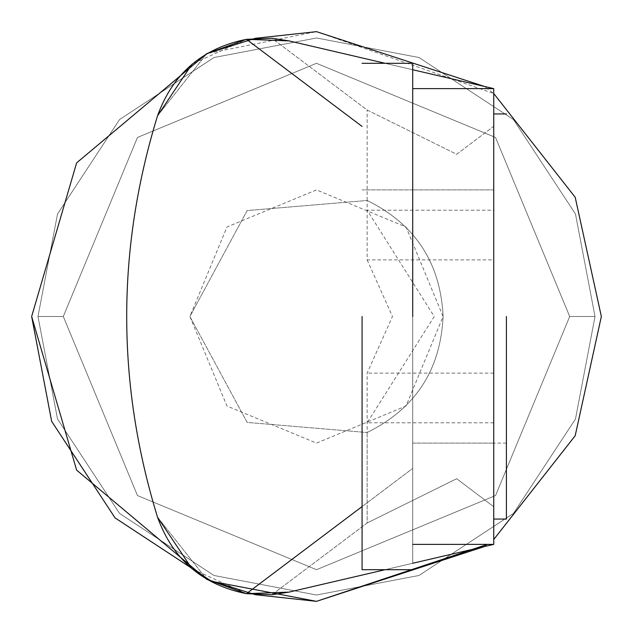<?xml version="1.0" encoding="UTF-8"?>
<svg xmlns="http://www.w3.org/2000/svg" width="633" height="633" viewBox="0 0 633 633"><rect width="100%" height="100%" fill="white"/><g stroke="black" fill="none" stroke-linecap="round" stroke-linejoin="round"><path stroke-width="0.47" stroke-dasharray="3.17 2.37" d="M493.74 259.886L493.74 544.38L412.716 563.267L412.716 69.733L288.98 40.884L271.929 38.281L367.14 110.015L456.662 154.286L493.74 126.276L493.74 259.886L367.14 259.886L367.14 200.471L247.155 210.575L189.9 316.5L247.155 422.425L367.14 432.529L247.155 422.425L189.9 316.5L226.978 226.978L316.5 189.9L406.022 226.978L443.1 316.5L406.022 406.022L316.5 443.1L226.978 406.022L189.9 316.5L247.155 210.575L367.14 200.471C415.24 224.232 440.56 262.909 443.1 316.5C440.56 370.091 415.24 408.768 367.14 432.529L367.14 522.985L271.929 594.719L288.98 592.116L493.74 544.38L288.98 592.116L246.466 593.675L412.716 468.42L412.716 69.733L493.74 88.62L493.74 126.276L493.74 88.62L288.98 40.884L246.466 39.325L192.092 64.068M362.076 126.426L246.466 39.325M385.125 569.7L412.716 563.267L412.716 468.42L362.076 506.574M412.716 563.267L412.716 69.733L412.716 563.267L288.98 592.116M255.328 38.297L206.809 53.615L157.538 115.784C116.425 249.592 116.425 383.408 157.538 517.216L206.809 579.385L157.538 517.216C116.425 383.408 116.425 249.592 157.538 115.784L206.809 53.615L316.5 31.65L493.74 93.51L484.498 86.468M412.716 544.38L493.74 544.38L412.716 544.38L493.74 544.38L493.74 506.724L456.662 478.714L367.14 522.985L456.662 478.714L493.74 506.724L493.74 126.276L456.662 154.286L367.14 110.015L271.929 38.281M288.98 40.884L493.74 88.62L493.74 544.38M412.716 88.62L493.74 88.62M412.716 316.5L412.716 63.3L412.716 316.5M493.74 316.5L493.74 113.94L493.74 316.5M367.14 259.886L392.46 316.5L367.14 373.114L367.14 432.529C415.24 408.768 440.56 370.091 443.1 316.5C440.56 262.909 415.24 224.232 367.14 200.471L367.14 110.015L367.14 200.471M493.74 373.114L367.14 373.114M493.74 422.789L367.14 422.789L434.238 316.5L367.14 210.211L493.74 210.211M412.716 69.733L385.125 63.3M271.929 594.719L367.14 522.985L367.14 432.529M37.98 316.5L57.532 213.978L119.558 119.558L213.978 57.532L316.5 37.98L419.022 57.532L513.442 119.558L575.468 213.978L595.02 316.5L575.468 419.022L513.442 513.442L419.022 575.468L316.5 595.02L213.978 575.468L119.558 513.442L57.532 419.022L37.98 316.5L57.532 419.022L119.558 513.442L213.978 575.468L316.5 595.02L419.022 575.468L513.442 513.442L575.468 419.022L595.02 316.5L575.468 213.978L513.442 119.558L419.022 57.532L316.5 37.98L213.978 57.532L119.558 119.558L57.532 213.978L37.98 316.5L57.532 213.978L119.558 119.558L213.978 57.532L316.5 37.98L419.022 57.532L513.442 119.558L575.468 213.978L595.02 316.5L575.468 419.022L513.442 513.442L419.022 575.468L316.5 595.02L213.978 575.468L119.558 513.442L57.532 419.022L37.98 316.5L57.532 213.978L119.558 119.558L213.978 57.532L316.5 37.98L419.022 57.532L513.442 119.558L575.468 213.978L595.02 316.5L575.468 419.022L513.442 513.442L419.022 575.468L316.5 595.02L213.978 575.468L119.558 513.442L57.532 419.022L37.98 316.5L57.532 213.978L119.558 119.558L213.978 57.532L316.5 37.98L419.022 57.532L513.442 119.558L575.468 213.978L595.02 316.5L575.468 419.022L513.442 513.442L419.022 575.468L316.5 595.02L213.978 575.468L119.558 513.442L57.532 419.022L37.98 316.5L57.532 213.978L119.558 119.558L213.978 57.532L316.5 37.98L419.022 57.532L513.442 119.558L575.468 213.978L595.02 316.5L575.468 419.022L513.442 513.442L419.022 575.468L316.5 595.02L213.978 575.468L119.558 513.442L57.532 419.022L37.98 316.5L63.3 316.5L137.464 137.464L316.5 63.3L495.536 137.464L569.7 316.5L495.536 495.536L316.5 569.7L137.464 495.536L63.3 316.5L137.464 137.464L316.5 63.3L495.536 137.464L569.7 316.5L495.536 495.536L316.5 569.7L137.464 495.536L63.3 316.5L37.98 316.5M246.466 593.675L192.092 568.932M484.498 546.532L487.41 544.38M255.328 594.704L206.809 579.385M506.4 316.5L506.4 519.06L506.4 316.5M362.076 316.5L362.076 569.7L362.076 316.5M595.02 316.5L569.7 316.5L595.02 316.5M493.74 189.9L412.716 189.9L493.74 189.9M412.716 443.1L493.74 443.1L412.716 443.1M569.7 316.5L495.544 137.464L316.5 63.3L137.464 137.456L63.3 316.5L137.464 495.544L316.5 569.7L495.544 495.536L569.7 316.5L495.544 137.464L316.5 63.3L137.464 137.456L63.3 316.5L137.464 495.544L316.5 569.7L495.544 495.536L569.7 316.5M493.74 519.06L506.4 519.06M506.4 113.94L493.74 113.94M506.4 443.1L493.74 443.1L506.4 443.1M412.716 189.9L362.076 189.9L412.716 189.9M362.076 63.3L412.716 63.3M412.716 569.7L362.076 569.7"/><path stroke-width="0.95" d="M484.498 546.532L316.5 601.35L255.328 594.704L206.809 579.385L246.466 593.675C202.473 584.876 172.833 559.39 157.538 517.216C116.425 383.408 116.425 249.592 157.538 115.784C172.833 73.61 202.473 48.124 246.466 39.325L206.809 53.615L255.328 38.297L316.5 31.65L484.498 86.468M412.716 544.38L493.74 544.38L493.74 88.62L412.716 88.62M288.98 40.884L271.929 38.281L246.466 39.325L288.98 40.884L385.125 63.3M246.466 39.325L362.076 126.426M385.125 569.7L288.98 592.116L246.466 593.675L362.076 506.574M288.98 592.116L271.929 594.719L246.466 593.675M493.74 544.38L412.716 563.267M192.092 568.932L157.538 517.216C116.425 383.408 116.425 249.592 157.538 115.784L192.092 64.068M412.716 69.733L493.74 88.62M206.809 579.385L76.625 470.113L31.65 316.5L76.625 162.887L206.809 53.615L76.625 162.887L31.65 316.5L51.653 421.349L115.079 517.921L211.651 581.347L316.5 601.35L487.41 544.38M493.74 93.51L575.191 197.267L601.35 316.5L575.191 435.733L493.74 539.49L575.191 435.733L601.35 316.5L575.191 197.267L493.74 93.51M506.4 316.5L506.4 519.06L506.4 316.5M412.716 316.5L412.716 63.3L412.716 316.5M362.076 316.5L362.076 569.7L362.076 316.5M493.74 519.06L506.4 519.06M506.4 113.94L493.74 113.94M362.076 63.3L412.716 63.3M412.716 569.7L362.076 569.7"/></g></svg>
